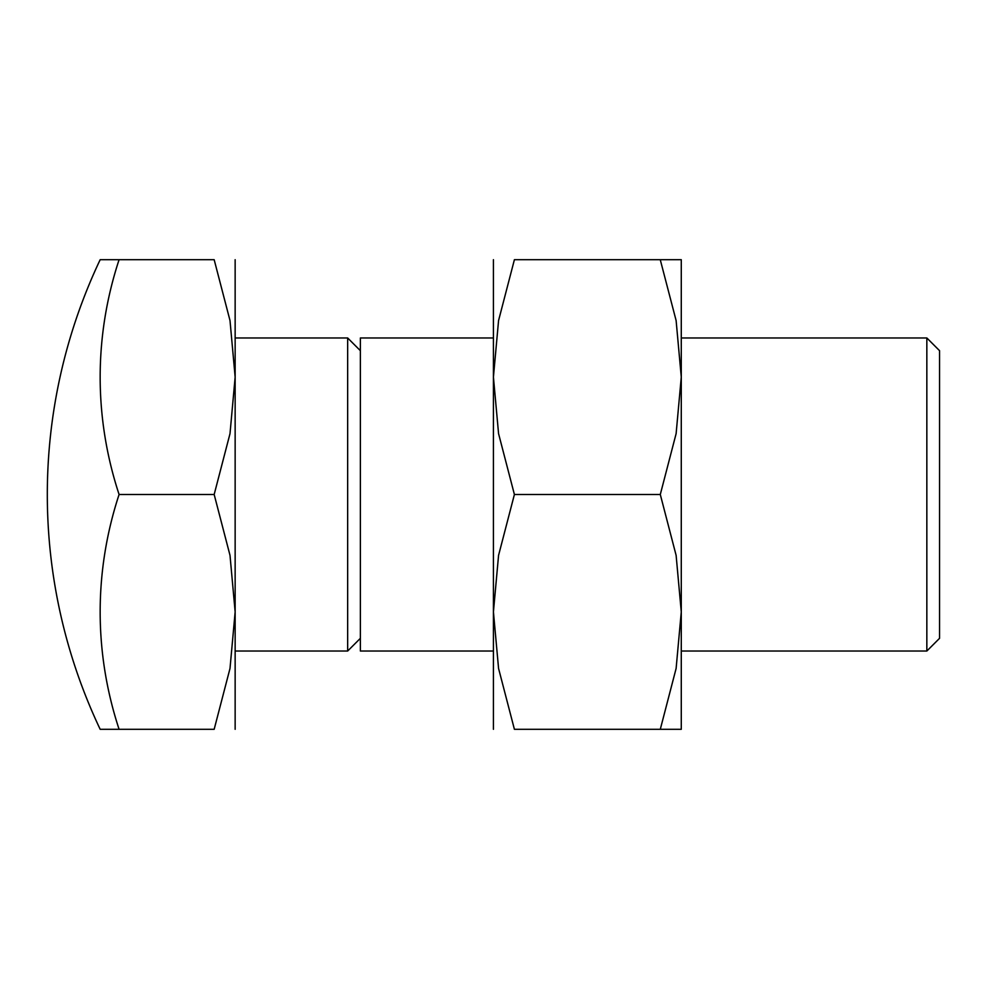 <?xml version="1.0" encoding="UTF-8"?>
<svg xmlns="http://www.w3.org/2000/svg" width="989" height="989" viewBox="0 0 989 989"><rect width="100%" height="100%" fill="white"/><g stroke="black" fill="none" stroke-linecap="round" stroke-linejoin="round"><path stroke-width="1.48" d="M119.088 259.699L214.168 259.699L230.004 320.547L235.147 377.093L235.147 611.907L230.004 668.453L214.168 729.301L119.088 729.301A495.007 428.682 0 0 1 119.088 494.5A495.007 428.682 180 0 1 119.088 259.699L100.173 259.699A547.869 547.869 0 0 0 100.173 729.301L119.088 729.301M235.147 259.699L235.147 377.093L230.004 433.652L214.168 494.5L230.004 555.348L235.147 611.907L235.147 729.301M926.841 494.5L926.841 651.034L939.55 638.325L939.55 350.675L926.841 337.966L926.841 494.5M493.424 337.966L360.367 337.966L360.367 651.034L493.424 651.034M235.147 337.966L347.658 337.966L347.658 651.034L360.367 638.325M347.658 651.034L235.147 651.034L235.147 611.907M119.088 494.5L214.168 494.5M214.131 729.301C242.256 729.301 242.256 729.301 214.131 729.301M214.131 259.699C242.256 259.699 242.256 259.699 214.131 259.699M681.273 259.699L681.273 611.907L676.117 668.453L660.293 729.301C688.369 729.301 688.369 729.301 660.256 729.301L514.404 729.301L498.567 668.453L493.424 611.907L498.567 555.348L514.404 494.5L498.567 433.652L493.424 377.093L498.567 320.547L514.404 259.699L660.293 259.699C688.369 259.699 688.369 259.699 660.256 259.699L676.117 320.547L681.273 377.093L676.117 433.652L660.293 494.5L676.117 555.348L681.273 611.907L681.273 651.034L926.841 651.034M493.424 259.699L493.424 729.301M514.441 729.301C486.316 729.301 486.316 729.301 514.441 729.301M514.441 259.699C486.316 259.699 486.316 259.699 514.441 259.699M681.273 611.907L681.273 729.301M926.841 337.966L681.273 337.966L681.273 377.093M514.404 494.5L660.293 494.5M360.367 350.675L347.658 337.966"/></g></svg>

